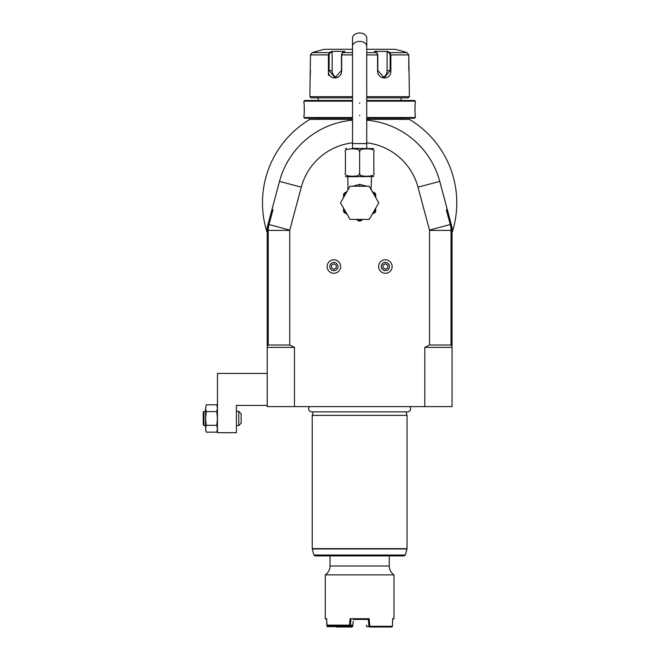 <?xml version="1.0" encoding="UTF-8"?>
<svg xmlns="http://www.w3.org/2000/svg" width="660" height="660" viewBox="0 0 660 660"><rect width="100%" height="100%" fill="white"/><g stroke="black" fill="none" stroke-linecap="round" stroke-linejoin="round"><path stroke-width="0.99" d="M205.936 431.095L205.606 428.893M217.165 430.955L217.453 428.86M267.217 373.445L217.453 373.445L217.453 432.688L236.412 432.688L236.412 405.438L267.217 405.438M452.05 318.945L452.05 227.287L452.05 406.618L267.217 406.618L267.217 227.287L269.907 217.255L272.984 209.731L271.953 209.599L269.907 217.255M294.467 406.618L294.467 347.383L267.217 347.383M352.522 142.824A60.423 60.423 0 0 0 301.265 187.192L289.773 230.101A1.188 1.188 0 0 0 289.732 230.406L289.732 345.007L294.467 347.383M424.801 406.618L424.801 347.383L429.536 345.007L429.536 230.406A1.188 1.188 0 0 0 429.495 230.101L418.003 187.192A60.423 60.423 0 0 0 366.745 142.824M267.217 346.038L268.24 345.007L268.24 230.406A22.671 22.671 0 0 1 269.016 224.54L272.984 209.731M289.732 345.007L268.24 345.007M289.773 230.101L268.026 224.276L267.217 230.406A23.694 23.694 0 0 1 268.026 224.276L267.217 227.287M352.522 120.194A82.937 82.937 0 0 0 279.518 181.368L271.953 209.599M449.361 217.255L446.284 209.731L450.252 224.54L451.242 224.276L452.05 230.406A23.694 23.694 0 0 0 451.242 224.276L439.741 181.368A82.937 82.937 0 0 0 366.745 120.194M447.307 209.599L446.284 209.731M429.495 230.101L450.252 224.54A22.671 22.671 0 0 1 451.028 230.406L451.028 345.007L429.536 345.007M424.801 347.383L452.05 347.383M451.028 345.007L452.05 346.038M352.522 119.369L318.17 119.369A2.368 2.368 0 0 1 317.691 119.419L309.82 119.419A97.152 97.152 0 0 0 267.217 232.807M452.05 232.807A97.152 97.152 0 0 0 409.447 119.419L401.577 119.419A2.368 2.368 0 0 1 401.099 119.369L366.745 119.369M410.825 120.252L409.447 119.419C410.842 120.26 410.842 120.26 409.447 119.419C410.842 120.26 410.842 120.26 409.447 119.419C410.842 120.26 410.842 120.26 409.447 119.419C410.842 120.26 410.842 120.26 409.447 119.419L410.825 120.252M309.82 119.419C308.426 120.26 308.426 120.26 309.82 119.419C308.426 120.26 308.426 120.26 309.82 119.419C308.426 120.26 308.426 120.26 309.82 119.419C308.426 120.26 308.426 120.26 309.82 119.419L308.443 120.252L309.276 119.419M401.099 118.231L401.099 119.369M318.17 118.231L318.17 119.369M366.745 118.231L414.612 118.231L415.322 117.521L415.322 115.748C414.909 116.102 414.917 102.572 415.322 102.952L415.297 103.191M352.522 117.521L303.947 117.521L304.656 118.231L352.522 118.231M366.745 117.521L415.322 117.521M366.745 101.17L415.322 101.17L415.322 102.952M415.239 103.727L415.123 104.915M415.074 105.649L415.033 106.227M415.008 106.821L414.967 107.737M414.95 108.686L414.942 109.345M414.95 110.014L414.967 111.004M415.008 111.878L415.041 112.546M415.074 113.091L415.132 113.825M415.239 114.972L415.288 115.5M303.947 117.521L303.947 115.748C304.351 116.127 304.359 102.589 303.947 102.952L303.947 101.17L352.522 101.17M304.029 114.964L304.136 113.8M304.194 113.091L304.227 112.513M304.26 111.878L304.301 110.979M304.318 110.014L304.318 109.345M304.318 108.652L304.293 107.695M304.26 106.821L304.227 106.161M304.194 105.592L304.136 104.857M304.029 103.719L303.971 103.191M303.947 101.17L304.656 100.46L352.522 100.46L318.17 100.46L318.17 97.853M401.099 97.853L401.099 100.46L366.745 100.46L414.612 100.46L415.322 101.17M352.522 96.674L309.87 96.674L311.058 97.853L352.522 97.853M366.745 97.853L408.21 97.853L409.398 96.674L408.804 54.904L407.03 52.618L402.286 51.183L407.03 52.618L389.92 52.618L390.852 54.904L390.852 70.603C391.644 80.355 377.446 80.371 377.586 70.603L377.586 54.904L376.753 52.618L374.377 51.364L387.544 51.364L389.92 52.618L389.433 53.072L390.142 54.904L390.142 70.603L384.277 77.715L377.825 70.603L377.825 54.904L377.116 53.072M366.745 96.674L409.398 96.674M332.153 51.851L331.724 51.364L329.348 52.618L331.724 51.364L344.891 51.364L342.515 52.618L341.682 54.904L341.682 70.603C341.847 80.33 327.64 80.388 328.416 70.603L328.416 54.904L329.348 52.618L329.835 53.072L332.153 51.851L332.153 70.603A7.111 6.154 90 0 0 336.658 77.451M352.522 49.277L324.085 49.277L312.229 52.618L310.464 54.904L309.87 96.674M377.207 53.13L376.753 52.618L366.745 52.618M352.522 52.618L342.515 52.618L342.061 53.13M342.152 53.072L341.443 54.904L341.443 70.603L334.991 77.715L329.125 70.603L329.125 54.904L329.835 53.072M309.986 77.385L310.051 76.931M310.225 75.364L310.291 74.646M310.34 74.027L310.382 73.417M310.431 72.435L310.464 70.909M389.433 53.072L387.115 51.851L387.115 70.603L390.852 70.603L390.852 54.904L390.142 54.904M390.852 54.904L408.804 54.904L408.804 70.603M409.043 75.372L409.101 75.982M310.464 54.904L328.416 54.904L328.416 75.347M366.745 49.277L395.175 49.277L402.286 51.183M387.115 51.851L387.544 51.364L389.92 52.618M387.115 70.603A7.111 6.154 -90 0 1 382.61 77.451M329.348 52.618L312.229 52.618L316.981 51.183M366.209 186.12L365.054 185.534M352.836 186.244L359.634 184.346L366.432 186.244M371.11 189.436L371.481 176.764M347.993 189.552L347.787 176.764L346.772 176.764L373.849 176.5M359.634 173.209L359.634 151.882C362.769 147.865 342.292 147.873 345.419 151.882L345.419 173.209C345.419 177.226 345.419 177.226 345.419 173.209C342.301 177.226 362.761 177.226 359.634 173.209C356.515 177.226 376.959 177.226 373.849 173.209C373.849 177.226 373.849 177.226 373.849 173.209L373.849 173.258M373.849 151.792L373.849 151.882C373.849 147.865 373.849 147.865 373.849 151.882C376.959 147.865 356.507 147.873 359.634 151.882M373.849 173.209L373.849 151.882M345.419 151.882C345.419 147.865 345.419 147.865 345.419 151.882M352.291 148.327L373.849 148.599M366.745 46.406A7.111 5.024 0 0 0 359.634 41.382A7.111 5.024 0 0 0 352.522 46.406L352.522 38.024A7.111 5.024 0 0 1 359.634 33A7.111 5.024 0 0 1 366.745 38.024L366.745 143.591L352.522 143.591L352.522 148.327M347.704 190.327L348.249 189.379M378.79 202.834L369.212 219.417L350.056 219.417L340.477 202.834L350.056 186.244L369.212 186.244L378.79 202.834M372.248 214.153L373.139 213.642A17.3 17.3 0 0 0 375.746 209.121L375.746 208.098M375.746 194.898L374.665 194.271L375.103 193.157L375.746 194.271L375.746 196.54A17.3 17.3 0 0 0 374.665 194.271L372.908 192.654M375.746 209.121L375.746 211.39A18.249 18.249 0 0 1 375.103 212.503L373.139 213.642M375.746 197.563L375.746 196.54M375.103 193.157L374.335 192.712M372.166 191.367L372.809 191.829M373.741 192.374L375.061 193.132M358.99 221.067L357.027 219.928A17.3 17.3 0 0 0 362.241 219.928L360.277 221.067A18.249 18.249 0 0 1 358.99 221.067M346.129 213.642L344.165 212.503A18.249 18.249 0 0 1 343.522 211.39L343.522 209.121A17.3 17.3 0 0 0 346.129 213.642L347.02 214.153M346.36 192.654L344.602 194.271A17.3 17.3 0 0 0 343.522 196.54L343.522 194.271L345.906 192.151M343.522 196.54L343.522 197.563M343.522 208.098L343.522 209.121M343.522 194.898L344.602 194.271L344.165 193.157L346.649 191.722M381.265 266.549A4.109 4.109 0 0 1 385.374 262.441A4.109 4.109 0 0 1 389.483 266.549A4.109 4.109 0 0 1 385.374 270.658A4.109 4.109 0 0 1 381.265 266.549M378.625 266.549A6.757 6.757 0 0 1 385.374 259.792A6.757 6.757 0 0 1 392.131 266.549A6.757 6.757 0 0 1 385.374 273.298A6.757 6.757 0 0 1 378.625 266.549A6.757 6.757 0 0 0 385.374 273.298A6.757 6.757 0 0 0 392.131 266.549A6.757 6.757 0 0 0 385.374 259.792A6.757 6.757 0 0 0 378.625 266.549M387.75 267.919L387.75 265.18L385.374 263.81L383.006 265.18L383.006 267.919L385.374 269.28L387.75 267.919M329.777 266.549A4.109 4.109 0 0 1 333.894 262.441A4.109 4.109 0 0 1 338.002 266.549A4.109 4.109 0 0 1 333.894 270.658A4.109 4.109 0 0 1 329.777 266.549M327.137 266.549A6.757 6.757 0 0 1 333.894 259.792A6.757 6.757 0 0 1 340.642 266.549A6.757 6.757 0 0 1 333.894 273.298A6.757 6.757 0 0 1 327.137 266.549A6.757 6.757 0 0 0 333.894 273.298A6.757 6.757 0 0 0 340.642 266.549A6.757 6.757 0 0 0 333.894 259.792A6.757 6.757 0 0 0 327.137 266.549M336.262 267.919L336.262 265.18L333.894 263.81L331.518 265.18L331.518 267.919L333.894 269.28L336.262 267.919M309.548 406.618A3.102 3.102 0 0 0 311.776 411.881L407.492 411.881A3.102 3.102 0 0 0 409.72 406.618M359.634 415.387L312.238 415.387L312.238 548.641L407.03 548.641L407.03 415.387L359.634 415.387M315.051 555.91L313.912 555.035L405.355 555.035L404.209 555.91L315.051 555.91L389.251 555.91L389.251 565.999C389.359 569.745 390.935 572.698 393.995 574.868L325.273 574.868A10.667 10.667 -90 0 0 330.016 565.999L389.251 565.999M330.016 555.91L330.016 565.999M326.642 619.418L325.273 618.709L326.626 618.709L327.071 626.662L336.683 626.629L327.071 626.662M326.783 625.102L349.602 625.152L349.47 625.812L327.558 625.812L326.783 625.102L326.626 618.709M392.626 619.418L393.995 618.709L392.642 618.709L392.452 626.29L369.814 626.29L369.171 618.709L350.097 618.709L349.552 625.102M336.451 627L352.003 627L352.745 626.29L353.174 621.151M352.481 626.629L336.683 626.629M327.294 625.581L327.31 626.29M349.47 625.812L352.077 625.812L352.836 625.144M350.097 618.709L350.922 619.418L350.443 625.152L352.828 625.168M369.814 626.29L368.915 626.29L368.346 619.418L353.257 619.418M350.452 625.168L349.841 625.812M349.602 625.152L350.443 625.152M366.011 619.418L368.346 619.418L369.171 618.709M369.394 626.662L366.787 626.629L368.915 626.29M392.452 626.29L391.751 627L369.666 627M366.424 625.144L366.523 626.29M365.005 619.418L364.039 619.418M355.228 619.418L354.263 619.418M352.333 625.597L352.275 626.29M337.111 626.29L337.095 625.812M336.245 626.29L336.237 625.812M236.412 425.576L238.78 425.576L238.78 411.361L241.148 413.729L241.148 423.209L238.78 425.576M236.412 411.361L238.78 411.361M205.606 428.901L206.275 432.151L205.606 428.728L206.275 425.312L216.785 425.312L217.453 418.473L216.785 411.625L217.453 408.21L216.785 404.786L206.275 404.786L205.606 408.21L206.275 404.786M205.606 428.728L205.606 418.473L206.275 425.312L205.804 422.111M205.986 431.26L206.275 432.151L216.785 432.151L217.074 431.26M217.453 408.177L217.074 405.677M206.275 411.625L205.606 408.21L205.606 418.473L206.275 411.625L216.785 411.625L217.453 408.21M217.453 430.32L216.785 432.151L217.453 428.728L216.785 425.312L217.453 418.473M203.948 411.361L203.239 412.071L203.239 424.867L203.948 425.576L203.948 411.361L205.606 411.361M203.948 425.576L205.606 425.576M267.217 230.406L289.732 230.406M418.003 187.192L439.741 181.368M301.265 187.192L279.518 181.368M429.536 230.406L452.05 230.406M377.825 54.904L366.745 54.904M352.522 54.904L341.443 54.904M328.416 70.603L332.153 70.603M328.416 54.904L329.125 54.904M359.634 102.952L359.634 103.422M359.634 115.748L359.634 115.269M359.634 186.244L359.634 184.346M375.507 195.954L375.251 195.385M405.355 555.035L406.989 548.955L312.279 548.955L313.912 555.035M345.419 176.5L346.772 176.764M345.419 148.599L346.772 148.327M366.745 148.327L366.745 143.591M352.522 46.406L352.522 143.591M371.481 189.7L371.563 190.327M373.057 191.977L372.248 191.507M313.178 411.881L312.238 415.387M406.09 411.881L407.03 415.387M325.273 618.709L325.273 574.868M393.995 618.709L393.995 574.868M217.453 406.618L216.785 404.786L217.453 406.618"/></g></svg>
